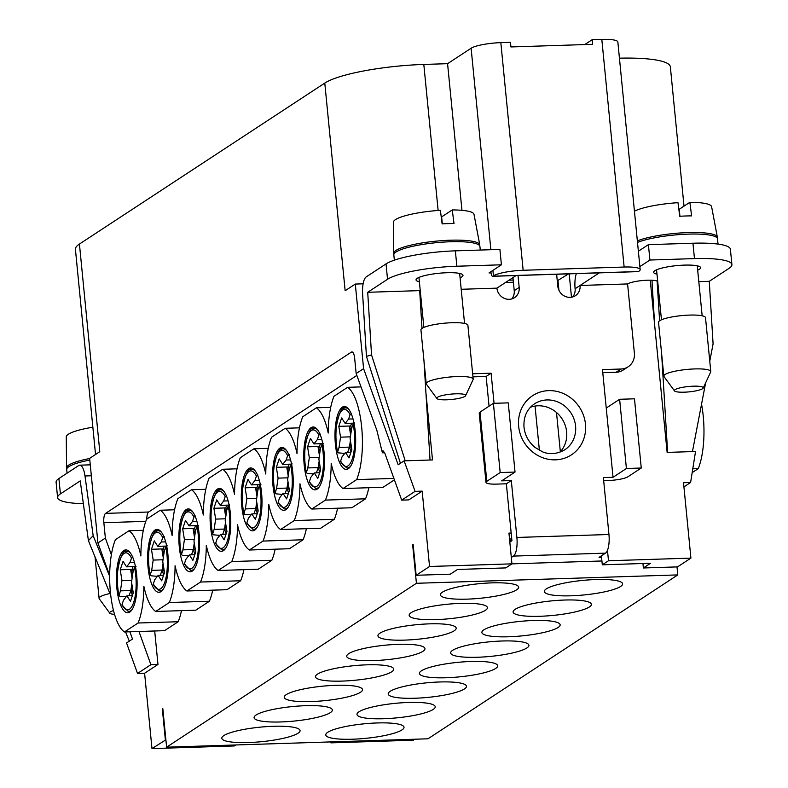 <?xml version="1.0" encoding="UTF-8"?>
<svg xmlns="http://www.w3.org/2000/svg" width="788" height="788" viewBox="0 0 788 788"><rect width="100%" height="100%" fill="white"/><g stroke="black" fill="none" stroke-linecap="round" stroke-linejoin="round"><path stroke-width="1.18" d="M205.796 489.299L191.494 489.752L177.861 498.696A51.9 17.021 88.2 0 0 172.109 535.485A51.9 17.021 88.2 0 0 160.269 510.24L146.637 519.184A51.9 17.021 88.2 0 0 140.875 555.973A51.9 17.021 88.2 0 0 129.035 530.728L115.412 539.672A51.9 17.021 88.2 0 0 110.389 592.074A51.9 17.021 88.2 0 0 124.465 631.956L138.087 623.013L178.186 621.732L164.554 630.666L124.465 631.956M191.494 489.752A51.9 17.021 88.2 0 1 203.334 514.997A51.9 17.021 88.2 0 1 209.086 478.208L222.718 469.274A51.9 17.021 88.2 0 1 234.558 494.509A51.9 17.021 88.2 0 1 240.31 457.72L253.943 448.786A51.9 17.021 88.2 0 1 265.783 474.021A51.9 17.021 88.2 0 1 271.545 437.241L285.167 428.298A51.9 17.021 88.2 0 1 297.007 453.533A51.9 17.021 88.2 0 1 302.769 416.754L316.392 407.81A51.9 17.021 88.2 0 1 328.232 433.045A51.9 17.021 88.2 0 1 333.994 396.266L347.616 387.322A51.9 17.021 88.2 0 1 361.682 427.204A51.9 17.021 88.2 0 1 356.668 479.606L393.892 478.414M356.668 479.606L343.036 488.55A51.9 17.021 88.2 0 1 331.196 463.305A51.9 17.021 88.2 0 1 325.444 500.094L311.812 509.038A51.9 17.021 88.2 0 1 299.972 483.793A51.9 17.021 88.2 0 1 294.219 520.582L280.587 529.526A51.9 17.021 88.2 0 1 268.747 504.281A51.9 17.021 88.2 0 1 262.995 541.07L249.363 550.014A51.9 17.021 88.2 0 1 237.523 524.769A51.9 17.021 88.2 0 1 231.761 561.558L218.138 570.492A51.9 17.021 88.2 0 1 206.298 545.257A51.9 17.021 88.2 0 1 200.536 582.046L186.914 590.98A51.9 17.021 88.2 0 1 175.074 565.745A51.9 17.021 88.2 0 1 169.312 602.524L155.689 611.468A51.9 17.021 88.2 0 1 143.849 586.233A51.9 17.021 88.2 0 1 138.087 623.013M148.065 567.36A31.461 10.313 -91.8 0 0 158.989 592.3A31.461 10.313 -91.8 0 0 167.893 554.348A31.461 10.313 -91.8 0 0 156.97 529.418A31.461 10.313 -91.8 0 0 148.065 567.36M335.422 444.442A31.461 10.313 -91.8 0 0 346.336 469.372A31.461 10.313 -91.8 0 0 355.24 431.43A31.461 10.313 -91.8 0 0 344.317 406.5A31.461 10.313 -91.8 0 0 335.422 444.442M272.963 485.418A31.461 10.313 -91.8 0 0 283.887 510.348A31.461 10.313 -91.8 0 0 292.791 472.406A31.461 10.313 -91.8 0 0 281.868 447.466A31.461 10.313 -91.8 0 0 272.963 485.418M179.29 546.872A31.461 10.313 -91.8 0 0 190.213 571.812A31.461 10.313 -91.8 0 0 199.118 533.87A31.461 10.313 -91.8 0 0 188.194 508.93A31.461 10.313 -91.8 0 0 179.29 546.872M210.514 526.384A31.461 10.313 -91.8 0 0 221.438 551.324A31.461 10.313 -91.8 0 0 230.342 513.382A31.461 10.313 -91.8 0 0 219.419 488.442A31.461 10.313 -91.8 0 0 210.514 526.384M304.188 464.93A31.461 10.313 -91.8 0 0 315.111 489.86A31.461 10.313 -91.8 0 0 324.016 451.918A31.461 10.313 -91.8 0 0 313.092 426.978A31.461 10.313 -91.8 0 0 304.188 464.93M241.739 505.896A31.461 10.313 -91.8 0 0 252.662 530.836A31.461 10.313 -91.8 0 0 261.567 492.894A31.461 10.313 -91.8 0 0 250.643 467.954A31.461 10.313 -91.8 0 0 241.739 505.896M116.841 587.848A31.461 10.313 -91.8 0 0 127.754 612.788A31.461 10.313 -91.8 0 0 136.659 574.836A31.461 10.313 -91.8 0 0 125.745 549.906A31.461 10.313 -91.8 0 0 116.841 587.848M129.035 530.728L143.337 530.275M222.718 469.274L237.021 468.811M343.036 488.55L383.135 487.26L394.414 479.862M253.943 448.786L268.245 448.323M146.804 519.075A7.86 2.581 -91.8 0 1 148.646 512.003L105.582 513.382L351.418 352.088A7.86 2.581 88.2 0 1 351.921 351.921A7.86 2.581 88.2 0 1 354.649 358.156L356.156 373.532L376.861 430.356L382.397 452.824L382.919 450.637L384.79 453.11L401.703 500.134L415.089 491.357L404.116 460.852L432.504 459.936L425.934 392.926M347.616 387.322L360.963 386.898M155.689 611.468L195.779 610.188L209.411 601.244L169.312 602.524M249.363 550.014L289.462 548.724L303.084 539.78L262.995 541.07M160.269 510.24L174.572 509.787M218.138 570.492L258.237 569.212L271.86 560.268L231.761 561.558M325.444 500.094L365.543 498.804L351.911 507.748L311.812 509.038M368.833 487.723A51.9 17.021 88.2 0 1 365.543 498.804M306.384 528.699A51.9 17.021 88.2 0 1 303.084 539.78M316.392 407.81L330.694 407.347M200.536 582.046L240.636 580.756L227.003 589.7L186.914 590.98M243.935 569.665A51.9 17.021 88.2 0 1 240.636 580.756M415.089 491.357L422.161 491.131L408.775 499.907L401.703 500.134M422.161 491.131L429.549 566.493L416.163 575.279L450.322 574.176L457.503 569.468L505.768 567.912L511.964 563.853L429.549 566.493M601.924 560.977L511.934 563.863L508.95 533.092L511.176 533.013L511.934 540.706L509.836 542.085M602.781 372.694L616.078 372.271L621.043 369.02L602.475 369.611L613.034 477.282L603.381 477.587L608.957 534.5A15.73 5.161 88.2 0 1 605.509 553.137L513.441 556.092A15.73 5.161 88.2 0 0 516.889 537.455L511.304 480.542L501.651 480.857L515.037 472.071L500.183 472.554L486.807 481.33A15.73 2.916 -5.6 0 0 485.999 482.394A15.73 2.916 -5.6 0 0 496.696 484.108L506.349 483.793L511.176 533.013M472.948 376.861L486.137 376.437L489.062 406.184M677 566.907L677.788 574.905L416.419 583.287L412.656 544.843L413.148 544.518L416.163 575.279M356.156 373.532L363.593 368.656L355.299 284.064L363.12 283.808M363.593 368.656L398.167 464.753L404.116 460.852M490.875 249.707L471.116 48.235L447.574 63.68L423.816 64.439A78.642 14.598 -5.6 0 0 324.784 83.085L345.144 290.723L355.299 284.064M361.83 283.847A78.642 14.598 -5.6 0 1 363.189 283.453M568.581 273.86L557.274 280.824M513.402 282.232L505.532 282.488M556.702 275.061L558.022 274.204M509.058 280.173L513.185 280.045M607.469 550.31L608.494 560.751L602.298 564.819L650.563 563.262L643.372 567.981L677.532 566.887L690.909 558.111L683.521 482.739L690.593 482.512L695.538 451.494L667.14 452.411L650.258 280.193M571.477 297.224L569.192 273.84M572.689 296.948A11.8 10.924 56.7 0 0 575.112 288.723L580.076 285.473L627.593 283.946L634.379 353.162A15.73 14.568 56.7 0 1 628.154 366.784A15.73 14.568 56.7 0 1 621.043 369.02M616.078 372.271A15.73 14.568 56.7 0 0 623.2 370.045L628.154 366.784M603.677 480.67L608.08 480.532A15.73 2.916 -5.6 0 0 627.878 476.799L641.265 468.023L626.411 468.496L613.034 477.282M690.909 558.111L608.494 560.751M162.88 709.042L162.348 709.062L162.84 708.737L166.613 747.182L427.983 738.799L677.788 574.905M330.842 741.912L330.93 742.857L413.345 740.208L414.862 739.213M692.77 468.821L698.227 468.643A51.9 17.021 88.2 0 0 701.537 404.175M692.169 472.623L698.227 468.643M154.694 630.991L157.974 664.451L150.902 664.678L137.526 673.464L126.553 642.959L132.502 639.048L129.882 631.779M109.66 575.565L97.929 542.962L89.635 458.36L99.79 451.691L79.43 244.053A78.642 14.598 -5.6 0 0 75.421 249.343L95.535 454.489M111.364 554.762L105.365 538.076L103.858 522.7A7.86 2.581 -91.8 0 1 105.582 513.382M97.929 542.962L105.365 538.076M150.902 664.678L138.964 631.493M643.372 567.981L642.939 563.509M558.002 280.804L558.928 290.27M511.314 541.11L509.669 540.371M602.298 564.819L601.411 555.816M584.735 44.581L592.162 39.705L592.615 44.325L510.929 46.945L510.486 42.335L500.833 42.641A23.591 4.383 -5.6 0 0 471.116 48.235M690.593 482.512L683.925 486.885M447.574 63.68L461.955 210.337M637.866 271.545A4.718 1.546 -91.8 0 0 638.172 271.624A4.718 1.546 -91.8 0 0 638.477 271.525L638.97 271.2A23.591 4.383 174.4 0 0 640.171 269.614A23.591 4.383 174.4 0 0 624.135 267.034L523.153 270.274A23.591 4.383 -5.6 0 0 493.436 275.869L492.943 276.194A4.718 1.546 -91.8 0 1 492.638 276.302A4.718 1.546 -91.8 0 1 491.003 272.559L490.914 271.683M640.171 269.614L617.851 41.971A23.591 4.383 174.4 0 0 601.815 39.4L592.162 39.705M509.59 539.622L511.688 538.243M619.447 58.174A78.642 14.598 -5.6 0 1 670.352 66.832L684.014 206.151M330.93 742.857L332.447 741.863M137.526 673.464L144.598 673.238L151.986 748.6L234.4 745.95L235.917 744.965M165.894 739.804L151.986 748.6M162.348 709.062L165.362 739.824M157.974 664.451L144.598 673.238M212.701 590.153A51.9 17.021 88.2 0 1 209.411 601.244M275.16 549.177A51.9 17.021 88.2 0 1 271.86 560.268M324.784 83.085L79.43 244.053M148.646 512.003L356.836 375.413M181.476 610.641A51.9 17.021 88.2 0 1 178.186 621.732M416.419 583.287L166.613 747.182M337.609 508.211A51.9 17.021 88.2 0 1 334.309 519.292L320.686 528.236L280.587 529.526M294.219 520.582L334.309 519.292M285.167 428.298L299.47 427.835M109.65 576.225L93.171 535.702L84.996 475.982A15.73 5.161 -91.8 0 0 79.736 465.176A15.73 5.161 -91.8 0 0 78.731 465.521L58.903 478.523A55.052 10.224 174.4 0 0 56.096 482.226L57.603 497.612A55.052 10.224 174.4 0 0 83.361 503.69M57.603 497.612A55.052 10.224 174.4 0 1 60.41 493.909L80.238 480.897L88.404 540.617L110.783 595.63M125.548 631.927L129.301 641.146M88.404 540.617L93.171 535.702M114.565 614.374A14.509 2.699 -5.6 0 1 109.749 613.143L99.278 598.821A23.591 4.383 -5.6 0 1 99.091 598.358A23.591 4.383 -5.6 0 1 109.936 593.541M109.749 613.143A14.509 2.699 -5.6 0 1 113.521 610.592M67.059 473.174L66.704 469.54A43.251 8.028 -5.6 0 1 89.802 460.054M89.645 458.517A43.251 8.028 174.4 0 0 66.547 467.865A43.251 8.028 174.4 0 0 66.822 468.752M92.866 427.214A40.503 7.516 174.4 0 0 66.271 436.847L66.547 467.865M599.274 272.875L580.076 285.473A11.8 10.924 56.7 0 1 575.407 295.697A11.8 10.924 56.7 0 1 557.796 286.192L556.624 274.244M576.343 273.613A15.73 5.161 -91.8 0 0 575.112 288.723M472.652 373.778L491.101 373.187L494.056 403.318M518.011 275.485L519.184 287.423A11.8 10.924 56.7 0 1 514.525 297.647A11.8 10.924 56.7 0 1 496.913 288.142L516.11 275.544M461.207 289.285L496.913 288.142M511.796 298.898A11.8 10.924 56.7 0 0 514.229 290.674L512.949 277.622M530.423 407.258A27.521 25.492 -123.3 0 1 566.651 431.883A27.521 25.492 -123.3 0 1 559.933 452.243M601.559 557.283L599.067 557.362L605.509 553.137M491.101 373.187L486.137 376.437M491.032 272.865L489.023 272.934L501.414 264.798L499.907 249.422L455.356 250.85A55.052 10.224 174.4 0 0 386.031 263.901L366.203 276.903A15.73 5.161 -91.8 0 0 362.618 293.835L366.44 356.412L371.532 354.866L405.219 460.813M501.414 264.798L456.863 266.226A55.052 10.224 174.4 0 0 387.538 279.277L367.71 292.289L419.689 290.624L421.994 328.409M423.983 360.993L430.031 460.015M367.71 292.289L371.532 354.866M485.999 482.394L479.212 413.178A15.73 2.916 -5.6 0 1 480.02 412.114L493.396 403.338L500.183 472.554M511.304 480.542L506.349 483.793M513.441 556.092L511.343 557.461M515.037 472.071L508.25 402.865L493.396 403.338M657.852 282.981L657.29 282.99A15.73 2.916 174.4 0 0 657.813 282.577M657.694 281.365A15.73 2.916 174.4 0 0 643.175 280.469A15.73 2.916 174.4 0 0 627.593 283.946M654.71 325.661L652.198 284.537A15.73 5.161 88.2 0 1 652.139 280.252M657.103 281.05L659.605 320.785M661.595 353.369L667.633 452.391M731.904 264.61A55.052 10.224 174.4 0 0 694.464 258.602L692.957 243.226A55.052 10.224 174.4 0 1 730.397 249.235L731.904 264.61A55.052 10.224 174.4 0 1 729.097 268.314L709.269 281.326L713.091 343.903L709.771 361.219M705.624 382.86L692.445 451.593M460.074 277.79A23.591 4.383 174.4 0 0 461.788 276.893A23.591 4.383 174.4 0 0 462.999 275.308A23.591 4.383 174.4 0 0 443.073 272.924A23.591 4.383 174.4 0 0 417.236 278.331A23.591 4.383 174.4 0 0 416.034 279.917A23.591 4.383 174.4 0 0 419.383 281.779M420.221 290.319A15.73 2.916 174.4 0 0 419.689 290.624M436.877 398.511L426.406 384.199A23.591 4.383 -5.6 0 1 426.219 383.736L420.94 329.906A23.591 4.383 -5.6 0 1 451.849 322.725A23.591 4.383 -5.6 0 1 467.895 325.296L473.174 379.126A23.591 4.383 -5.6 0 1 473.086 379.619L465.59 395.694A14.509 2.699 -5.6 0 1 446.629 399.811A14.509 2.699 -5.6 0 1 436.877 398.511A14.509 2.699 -5.6 0 1 455.779 393.813A14.509 2.699 -5.6 0 1 465.59 395.694M426.219 383.736A23.591 4.383 -5.6 0 1 457.129 376.556A23.591 4.383 -5.6 0 1 473.174 379.126M692.957 243.226L648.406 244.654L638.379 251.234M694.464 258.602L649.913 260.03L648.406 244.654M649.913 260.03L639.886 266.62M637.512 242.438A43.251 8.028 -5.6 0 1 688.111 234.125A43.251 8.028 -5.6 0 1 717.523 238.853L718.045 244.093M717.247 238.104A43.251 8.028 174.4 0 0 717.356 237.178A43.251 8.028 174.4 0 0 693.755 232.49A43.251 8.028 174.4 0 0 687.963 232.588A43.251 8.028 174.4 0 0 637.364 240.892M717.356 237.178L711.603 206.692A40.503 7.516 174.4 0 0 689.864 202.309L691.618 215.892A41.734 7.752 174.4 0 0 685.826 215.981A41.734 7.752 174.4 0 0 679.739 216.276L677.985 202.683A40.503 7.516 174.4 0 0 634.448 211.204M679.926 216.257L679.236 209.283L689.864 202.309M709.269 281.326L698.808 281.661M697.685 270.166A23.591 4.383 174.4 0 0 699.399 269.269A23.591 4.383 174.4 0 0 700.601 267.684A23.591 4.383 174.4 0 0 680.674 265.3A23.591 4.383 174.4 0 0 654.848 270.698A23.591 4.383 174.4 0 0 653.646 272.284A23.591 4.383 174.4 0 0 656.985 274.155M674.479 390.887L664.008 376.575A23.591 4.383 -5.6 0 1 663.821 376.112L658.541 322.272A23.591 4.383 -5.6 0 1 689.461 315.092A23.591 4.383 -5.6 0 1 705.506 317.672L710.776 371.503A23.591 4.383 -5.6 0 1 710.687 371.995L703.192 388.07A14.509 2.699 -5.6 0 1 684.24 392.188A14.509 2.699 -5.6 0 1 674.479 390.887A14.509 2.699 -5.6 0 1 693.381 386.189A14.509 2.699 -5.6 0 1 703.192 388.07M663.821 376.112A23.591 4.383 -5.6 0 1 694.73 368.932A23.591 4.383 -5.6 0 1 710.776 371.503M394.345 260.158L393.833 254.918A43.251 8.028 -5.6 0 1 450.509 241.749A43.251 8.028 -5.6 0 1 479.922 246.477L480.276 250.052M479.646 245.728A43.251 8.028 174.4 0 0 479.754 244.802A43.251 8.028 174.4 0 0 456.154 240.123A43.251 8.028 174.4 0 0 450.352 240.212A43.251 8.028 174.4 0 0 393.675 253.244A43.251 8.028 174.4 0 0 393.951 254.13M479.754 244.802L474.002 214.316A40.503 7.516 174.4 0 0 452.253 209.933L454.006 223.516A41.734 7.752 174.4 0 0 448.224 223.605A41.734 7.752 174.4 0 0 442.127 223.9L440.374 210.317A40.503 7.516 174.4 0 0 393.399 222.226L393.675 253.244M442.314 223.891L441.635 216.907L452.253 209.933M400.314 462.95L366.44 356.412M606.248 408.066L619.624 399.289L634.478 398.807L641.265 468.023M619.624 399.289L626.411 468.496M510.417 541.701L509.797 541.72M413.178 544.823L412.656 544.843M352.492 739.213A39.321 7.299 174.4 0 0 404.017 727.245A39.321 7.299 174.4 0 0 377.275 722.951A39.321 7.299 174.4 0 0 325.759 734.918A39.321 7.299 174.4 0 0 352.492 739.213M508.624 636.773A39.321 7.299 174.4 0 0 560.15 624.805A39.321 7.299 174.4 0 0 533.407 620.511A39.321 7.299 174.4 0 0 481.882 632.478A39.321 7.299 174.4 0 0 508.624 636.773M435.902 619.624A39.321 7.299 174.4 0 0 487.427 607.656A39.321 7.299 174.4 0 0 460.684 603.362A39.321 7.299 174.4 0 0 409.159 615.33A39.321 7.299 174.4 0 0 435.902 619.624M467.126 599.136A39.321 7.299 174.4 0 0 518.652 587.168A39.321 7.299 174.4 0 0 491.909 582.874A39.321 7.299 174.4 0 0 440.384 594.841A39.321 7.299 174.4 0 0 467.126 599.136M280.824 721.956A39.321 7.299 174.4 0 0 332.349 709.988A39.321 7.299 174.4 0 0 305.606 705.693A39.321 7.299 174.4 0 0 254.081 717.661A39.321 7.299 174.4 0 0 280.824 721.956M248.545 742.542A39.321 7.299 174.4 0 0 300.07 730.575A39.321 7.299 174.4 0 0 273.328 726.29A39.321 7.299 174.4 0 0 221.802 738.257A39.321 7.299 174.4 0 0 248.545 742.542M310.994 701.576A39.321 7.299 174.4 0 0 362.519 689.608A39.321 7.299 174.4 0 0 335.777 685.314A39.321 7.299 174.4 0 0 284.251 697.281A39.321 7.299 174.4 0 0 310.994 701.576M342.219 681.088A39.321 7.299 174.4 0 0 393.744 669.12A39.321 7.299 174.4 0 0 367.001 664.826A39.321 7.299 174.4 0 0 315.476 676.793A39.321 7.299 174.4 0 0 342.219 681.088M477.4 657.261A39.321 7.299 174.4 0 0 528.925 645.293A39.321 7.299 174.4 0 0 502.183 640.999A39.321 7.299 174.4 0 0 450.657 652.966A39.321 7.299 174.4 0 0 477.4 657.261M446.175 677.749A39.321 7.299 174.4 0 0 497.701 665.781A39.321 7.299 174.4 0 0 470.958 661.487A39.321 7.299 174.4 0 0 419.433 673.454A39.321 7.299 174.4 0 0 446.175 677.749M571.073 595.797A39.321 7.299 174.4 0 0 622.599 583.839A39.321 7.299 174.4 0 0 595.856 579.544A39.321 7.299 174.4 0 0 544.341 591.512A39.321 7.299 174.4 0 0 571.073 595.797M383.726 718.725A39.321 7.299 174.4 0 0 435.242 706.757A39.321 7.299 174.4 0 0 408.509 702.463A39.321 7.299 174.4 0 0 356.984 714.43A39.321 7.299 174.4 0 0 383.726 718.725M373.443 660.6A39.321 7.299 174.4 0 0 424.968 648.632A39.321 7.299 174.4 0 0 398.226 644.338A39.321 7.299 174.4 0 0 346.71 656.305A39.321 7.299 174.4 0 0 373.443 660.6M414.951 698.237A39.321 7.299 174.4 0 0 466.476 686.269A39.321 7.299 174.4 0 0 439.734 681.975A39.321 7.299 174.4 0 0 388.208 693.942A39.321 7.299 174.4 0 0 414.951 698.237M539.849 616.285A39.321 7.299 174.4 0 0 591.374 604.317A39.321 7.299 174.4 0 0 564.632 600.032A39.321 7.299 174.4 0 0 513.106 611.99A39.321 7.299 174.4 0 0 539.849 616.285M404.677 640.112A39.321 7.299 174.4 0 0 456.193 628.144A39.321 7.299 174.4 0 0 429.46 623.85A39.321 7.299 174.4 0 0 377.935 635.817A39.321 7.299 174.4 0 0 404.677 640.112M228.106 500.882L223.694 501.02L225.171 496.617L226.678 495.534M218.69 490.451A30.062 9.86 88.2 0 1 219.822 489.929C217.252 485.378 206.732 509.196 212.622 534.185L214.139 529.388L215.646 519.105L213.903 508.299L216.73 499.897L220.266 505.374L223.694 501.02M226.028 534.215L220.591 534.392L224.117 539.869L226.954 531.467L225.21 520.661L226.717 510.378L228.205 505.975L229.702 504.891M216.473 544.163L215.685 543.149L217.163 538.746L220.591 534.392M226.117 533.949L224.531 529.053L226.018 529.004L226.885 531.673M226.018 529.004L226.422 528.187M214.139 529.388L224.531 529.053L226.067 525.96M225.496 522.444L224.531 529.053L222.758 534.323M219.813 535.377L213.449 534.806L212.652 533.791A28.526 9.357 88.2 0 1 213.568 498.676A28.526 9.357 88.2 0 1 225.171 496.617M215.646 519.105L225.486 518.79M226.786 510.171L225.782 507.915L226.708 505.167M225.752 516.987L224.294 507.965L225.782 507.915M213.903 508.299L224.294 507.965L226.383 512.643M220.266 505.374L229.091 505.088M134.433 562.337L130.01 562.484L131.498 558.081L132.995 556.988M125.016 551.905A30.062 9.86 88.2 0 1 126.139 551.383C123.568 546.833 113.058 570.65 118.949 595.649L120.456 590.852L121.963 580.569L120.229 569.763L123.056 561.351L126.592 566.838L130.01 562.484M132.345 595.679L126.907 595.856L130.444 601.333L133.27 592.931L131.537 582.115L133.044 571.842L134.521 567.429L136.028 566.345M122.8 605.617L122.002 604.613L123.489 600.21L126.907 595.856M132.433 595.413L130.857 590.517L132.335 590.468L133.202 593.137M132.335 590.468L132.748 589.651M120.456 590.852L130.857 590.517L132.384 587.424M131.823 583.908L130.857 590.517L129.084 595.787M126.139 596.841L119.776 596.27L118.978 595.255A28.526 9.357 88.2 0 1 119.884 560.13A28.526 9.357 88.2 0 1 131.498 558.081M121.963 580.569L131.813 580.254M133.113 571.625L132.108 569.379L133.034 566.631M132.069 578.451L130.621 569.428L132.108 569.379M120.229 569.763L130.621 569.428L132.709 574.107M126.592 566.838L135.408 566.552M165.657 541.849L161.235 541.996L162.722 537.593L164.219 536.51M156.241 531.427A30.062 9.86 88.2 0 1 157.364 530.895C154.803 526.345 144.283 550.172 150.173 575.161L151.68 570.364L153.187 560.081L151.454 549.275L154.281 540.864L157.817 546.35L161.235 541.996M163.569 575.191L158.132 575.368L161.668 580.845L164.495 572.443L162.761 561.637L164.268 551.354L165.746 546.951L167.253 545.857M154.024 585.129L153.227 584.125L154.714 579.722L158.132 575.368M163.668 574.925L162.082 570.029L163.569 569.98L164.426 572.649M163.569 569.98L163.973 569.163M151.68 570.364L162.082 570.029L163.618 566.936M163.047 563.42L162.082 570.029L160.309 575.299M157.364 576.353L151.001 575.782L150.203 574.767A28.526 9.357 88.2 0 1 151.109 539.642A28.526 9.357 88.2 0 1 162.722 537.593M153.187 560.081L163.037 559.766M164.337 551.147L163.333 548.891L164.259 546.143M163.293 557.963L161.845 548.94L163.333 548.891M151.454 549.275L161.845 548.94L163.934 553.619M157.817 546.35L166.632 546.064M196.882 521.37L192.469 521.508L193.947 517.105L195.454 516.022M187.465 510.939A30.062 9.86 88.2 0 1 188.588 510.407C186.027 505.866 175.507 529.684 181.398 554.673L182.914 549.876L184.412 539.593L182.678 528.787L185.505 520.375L189.041 525.862L192.469 521.508M194.803 554.703L189.366 554.88L192.893 560.357L195.729 551.955L193.986 541.149L195.493 530.866L196.97 526.463L198.477 525.379M185.249 564.651L184.451 563.637L185.938 559.234L189.366 554.88M194.892 554.437L193.306 549.541L194.794 549.492L195.651 552.161M194.794 549.492L195.197 548.675M182.914 549.876L193.306 549.541L194.843 546.448M194.272 542.932L193.306 549.541L191.533 554.811M188.588 555.865L182.225 555.294L181.427 554.279A28.526 9.357 88.2 0 1 182.333 519.154A28.526 9.357 88.2 0 1 193.947 517.105M184.412 539.593L194.262 539.278M195.562 530.659L194.557 528.403L195.483 525.655M194.528 537.475L193.07 528.452L194.557 528.403M182.678 528.787L193.07 528.452L195.158 533.131M189.041 525.862L197.857 525.576M259.331 480.394L254.918 480.532L256.396 476.129L257.903 475.046M249.914 469.963A30.062 9.86 88.2 0 1 251.047 469.441C248.476 464.89 237.966 488.708 243.847 513.697L245.363 508.9L246.871 498.617L245.127 487.811L247.964 479.409L251.49 484.886L254.918 480.532M257.252 513.727L251.815 513.904L255.342 519.39L258.178 510.979L256.435 500.173L257.942 489.89L259.429 485.487L260.926 484.403M247.698 523.675L246.91 522.661L248.387 518.258L251.815 513.904M257.341 513.461L255.755 508.565L257.243 508.526L258.109 511.195M257.243 508.526L257.646 507.699M245.363 508.9L255.755 508.565L257.292 505.472M256.721 501.956L255.755 508.565L253.982 513.835M251.037 514.889L244.674 514.318L243.876 513.303A28.526 9.357 88.2 0 1 244.792 478.188A28.526 9.357 88.2 0 1 256.396 476.129M246.871 498.617L256.711 498.302M258.011 489.683L257.006 487.427L257.932 484.679M256.977 496.499L255.529 487.476L257.006 487.427M245.127 487.811L255.529 487.476L257.607 492.155M251.49 484.886L260.316 484.6M321.78 439.418L317.367 439.556L318.854 435.153L320.352 434.07M312.373 428.987A30.062 9.86 88.2 0 1 313.496 428.465C310.925 423.914 300.415 447.732 306.305 472.731L307.812 467.924L309.32 457.651L307.576 446.835L310.413 438.433L313.939 443.91L317.367 439.556M319.701 472.761L314.264 472.928L317.8 478.414L320.627 470.003L318.894 459.197L320.391 448.914L321.878 444.511L323.375 443.427M310.157 482.699L309.359 481.685L310.846 477.282L314.264 472.928M319.79 472.485L318.214 467.599L319.692 467.55L320.558 470.219M319.692 467.55L320.105 466.723M307.812 467.924L318.214 467.599L319.741 464.496M319.179 460.98L318.214 467.599L316.431 472.859M313.486 473.913L307.123 473.342L306.335 472.337A28.526 9.357 88.2 0 1 307.241 437.212A28.526 9.357 88.2 0 1 318.854 435.153M309.32 457.651L319.16 457.326M320.47 448.707L319.465 446.461L320.391 443.703M319.426 455.523L317.978 446.5L319.465 446.461M307.576 446.835L317.978 446.5L320.066 451.189M313.939 443.91L322.765 443.634M290.555 459.906L286.142 460.044L287.63 455.641L289.127 454.558M281.149 449.475A30.062 9.86 88.2 0 1 282.271 448.953C279.701 444.402 269.191 468.22 275.071 493.209L276.588 488.412L278.095 478.129L276.352 467.323L279.188 458.921L282.715 464.398L286.142 460.044M288.477 493.239L283.04 493.416L286.576 498.902L289.403 490.491L287.659 479.685L289.166 469.402L290.654 464.999L292.151 463.915M278.932 503.187L278.134 502.173L279.612 497.77L283.04 493.416M288.566 492.973L286.98 488.077L288.467 488.038L289.334 490.707M288.467 488.038L288.871 487.211M276.588 488.412L286.98 488.077L288.516 484.984M287.955 481.468L286.98 488.077L285.207 493.347M282.262 494.401L275.899 493.83L275.101 492.825A28.526 9.357 88.2 0 1 276.017 457.7A28.526 9.357 88.2 0 1 287.63 455.641M278.095 478.129L287.935 477.814M289.235 469.195L288.231 466.939L289.157 464.191M288.201 476.011L286.753 466.988L288.231 466.939M276.352 467.323L286.753 466.988L288.841 471.677M282.715 464.398L291.54 464.122M353.014 418.93L348.591 419.078L350.079 414.665L351.576 413.582M343.598 408.499A30.062 9.86 88.2 0 1 344.72 407.977C342.15 403.426 331.64 427.244 337.53 452.243L339.037 447.446L340.544 437.163L338.81 426.347L341.637 417.945L345.174 423.432L348.591 419.078M350.926 452.273L345.489 452.44L349.025 457.926L351.852 449.524L350.118 438.709L351.625 428.426L353.103 424.023L354.61 422.939M341.381 462.211L340.583 461.207L342.071 456.794L345.489 452.44M351.015 452.007L349.439 447.111L350.916 447.062L351.783 449.731M350.916 447.062L351.33 446.244M339.037 447.446L349.439 447.111L350.965 444.008M350.404 440.492L349.439 447.111L347.666 452.371M344.72 453.425L338.347 452.854L337.559 451.849A28.526 9.357 88.2 0 1 338.466 416.724A28.526 9.357 88.2 0 1 350.079 414.665M340.544 437.163L350.394 436.847M351.694 428.219L350.69 425.973L351.615 423.225M350.65 435.045L349.202 426.022L350.69 425.973M338.81 426.347L349.202 426.022L351.29 430.701M345.174 423.432L353.989 423.146M382.397 452.824L384.652 452.755M145.8 521.351L103.858 522.7M556.495 412.488L560.347 451.8M535.042 406.076L539.386 450.352M438.128 210.465L423.816 64.439M493.436 275.869L492.904 270.382M638.477 271.525L492.943 276.194M601.815 39.4L624.135 267.034M523.153 270.274L500.833 42.641M351.418 352.088L352.433 352.059M84.996 475.982L91.339 475.775M60.41 493.909L58.903 478.523M585.474 424.161A35.391 32.781 56.7 0 0 548.675 390.631A35.391 32.781 56.7 0 0 518.652 426.308A35.391 32.781 56.7 0 0 555.461 459.837A35.391 32.781 56.7 0 0 585.474 424.161M516.889 537.455L608.957 534.5M575.575 426.022A27.521 25.492 56.7 0 0 534.491 403.85C526.916 409.08 523.419 416.862 524 427.165C524.936 435.281 528.581 442.019 534.944 447.387L542.686 451.879C545.06 453.001 554.003 455.986 564.681 449.869A27.521 25.492 56.7 0 0 575.575 426.022M387.538 279.277L386.031 263.901M486.807 481.33L480.02 412.114M514.229 290.674L519.184 287.423M456.863 266.226L455.356 250.85M225.92 547.887A30.062 9.86 88.2 0 1 224.462 549.246A30.062 9.86 88.2 0 1 221.743 549.817L215.705 543.69M222.029 489.358L219.822 489.929A30.062 9.86 88.2 0 1 224.117 491.584M228.205 505.975A28.526 9.357 88.2 0 1 227.289 541.09A28.526 9.357 88.2 0 1 215.685 543.149M132.246 609.351A30.062 9.86 88.2 0 1 130.778 610.7A30.062 9.86 88.2 0 1 128.06 611.281L122.022 605.145M128.346 550.812L126.139 551.383A30.062 9.86 88.2 0 1 130.434 553.048M134.521 567.429A28.526 9.357 88.2 0 1 133.615 602.554A28.526 9.357 88.2 0 1 122.002 604.613M163.471 588.863A30.062 9.86 88.2 0 1 162.003 590.212A30.062 9.86 88.2 0 1 159.284 590.793L153.246 584.657M159.57 530.334L157.364 530.895A30.062 9.86 88.2 0 1 161.668 532.56M165.746 546.951A28.526 9.357 88.2 0 1 164.84 582.066A28.526 9.357 88.2 0 1 153.227 584.125M194.695 568.375A30.062 9.86 88.2 0 1 193.227 569.734A30.062 9.86 88.2 0 1 190.519 570.305L184.471 564.178M190.794 509.846L188.588 510.407A30.062 9.86 88.2 0 1 192.893 512.072M196.97 526.463A28.526 9.357 88.2 0 1 196.064 561.578A28.526 9.357 88.2 0 1 184.451 563.637M257.144 527.399A30.062 9.86 88.2 0 1 255.686 528.758A30.062 9.86 88.2 0 1 252.968 529.329L246.93 523.202M253.253 468.87L251.047 469.441A30.062 9.86 88.2 0 1 255.342 471.096M259.429 485.487A28.526 9.357 88.2 0 1 258.513 520.612A28.526 9.357 88.2 0 1 246.91 522.661M319.603 486.423A30.062 9.86 88.2 0 1 318.135 487.782A30.062 9.86 88.2 0 1 315.417 488.363L309.379 482.226M315.702 427.894L313.496 428.465A30.062 9.86 88.2 0 1 317.791 430.12M321.878 444.511A28.526 9.357 88.2 0 1 320.972 479.636A28.526 9.357 88.2 0 1 309.359 481.685M288.378 506.911A30.062 9.86 88.2 0 1 286.911 508.27A30.062 9.86 88.2 0 1 284.192 508.841L278.154 502.714M284.478 448.382L282.271 448.953A30.062 9.86 88.2 0 1 286.566 450.608M290.654 464.999A28.526 9.357 88.2 0 1 289.748 500.124A28.526 9.357 88.2 0 1 278.134 502.173M350.827 465.944A30.062 9.86 88.2 0 1 349.36 467.294A30.062 9.86 88.2 0 1 346.641 467.875L340.603 461.738M346.927 407.406L344.72 407.977A30.062 9.86 88.2 0 1 349.015 409.642M353.103 424.023A28.526 9.357 88.2 0 1 352.197 459.148A28.526 9.357 88.2 0 1 340.583 461.207M638.172 271.624L492.638 276.302M90.265 464.841L79.736 465.176M99.091 598.358L95.023 556.87M464.556 323.435L459.65 273.446M702.157 315.801L697.252 265.812M661.457 319.79L656.562 269.811M423.855 327.424L418.95 277.435M223.979 550.241L221.743 549.817M130.306 611.705L128.06 611.281M161.53 591.217L159.284 590.793M192.755 570.729L190.519 570.305M255.204 529.753L252.968 529.329M317.653 488.787L315.417 488.363M286.428 509.275L284.192 508.841M348.887 468.299L346.641 467.875"/></g></svg>
